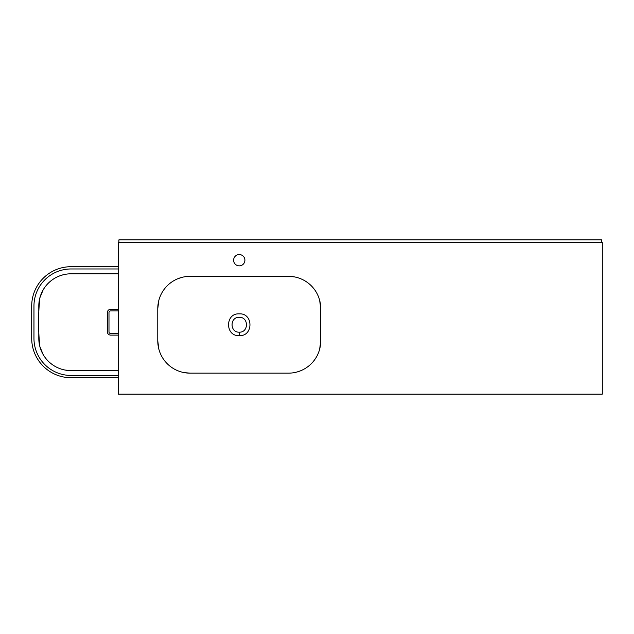 <?xml version="1.0" encoding="UTF-8"?>
<svg xmlns="http://www.w3.org/2000/svg" width="634" height="634" viewBox="0 0 634 634"><rect width="100%" height="100%" fill="white"/><g stroke="black" fill="none" stroke-linecap="round" stroke-linejoin="round"><path stroke-width="0.95" d="M118.891 242.457L118.891 239.874L601.658 239.874L601.658 242.457M71.071 273.801L118.241 273.801L71.071 273.801A32.271 32.271 0 0 0 38.801 306.071L38.801 338.342A32.271 32.271 0 0 0 71.071 370.613L118.241 370.613L71.071 370.613L65.104 370.058M62.75 274.894L59.002 276.147M54.952 366.301C49.983 363.401 46.044 359.47 43.136 354.501L39.879 346.608C38.135 330.338 38.135 314.076 39.879 297.814L43.136 289.912C46.044 284.951 49.983 281.013 54.952 278.12M118.241 309.297L110.601 309.297C108.644 309.487 107.566 310.565 107.376 312.53L107.376 331.891C107.558 333.849 108.636 334.926 110.601 335.117L118.241 335.117M118.241 266.7L71.071 266.7A39.371 39.371 0 0 0 31.7 306.071L31.7 338.342A39.371 39.371 0 0 0 71.071 377.713L118.241 377.713M107.376 312.53L107.376 331.891A3.225 3.225 0 0 0 107.511 332.826M107.622 333.127A3.225 3.225 0 0 0 108.802 334.57M109.967 335.053A3.225 3.225 0 0 0 110.601 335.117M110.601 309.297A3.225 3.225 0 0 0 108.81 309.844M108.557 310.034A3.225 3.225 0 0 0 107.923 310.731M118.241 268.967L71.071 268.967A37.113 37.113 0 0 0 33.959 306.071L33.959 338.342A37.113 37.113 0 0 0 71.071 375.455L118.241 375.455M319.663 300.35L320.741 308.607A32.271 32.271 0 0 0 288.47 276.337L190.042 276.337A32.271 32.271 0 0 0 157.771 308.607L158.849 300.35M118.241 310.914L110.601 310.914A1.617 1.617 0 0 0 108.985 312.53L108.985 331.891A1.617 1.617 0 0 0 110.601 333.5L118.241 333.5M239.24 313.87L239.256 313.87C253.513 312.934 253.513 336.543 239.256 335.616C225.007 336.543 224.999 312.966 239.24 313.87M239.248 317.325L239.256 317.325C248.829 316.865 248.837 332.628 239.256 332.168C229.706 332.628 229.659 316.889 239.248 317.325M296.791 372.063L300.54 370.811M301.562 370.375L302.093 370.137M184.082 372.594L190.042 373.149L288.47 373.149A32.271 32.271 0 0 0 320.741 340.878L320.741 308.607L320.741 340.878L319.663 349.144M294.438 276.892L288.47 276.337A32.271 32.271 0 0 1 320.741 308.607M239.256 254.559A5.651 5.651 0 0 0 233.613 260.202A5.651 5.651 0 0 0 239.256 265.852A5.651 5.651 0 0 0 244.906 260.202A5.651 5.651 0 0 0 239.256 254.559M602.3 242.457L118.241 242.457L118.241 394.126L602.3 394.126L602.3 242.457M181.72 277.43L177.972 278.683M176.949 279.111L176.418 279.356M158.849 349.144L157.771 340.878L157.771 308.607L157.771 340.878A32.271 32.271 0 0 0 190.042 373.149M239.256 335.616L239.256 332.168"/></g></svg>
